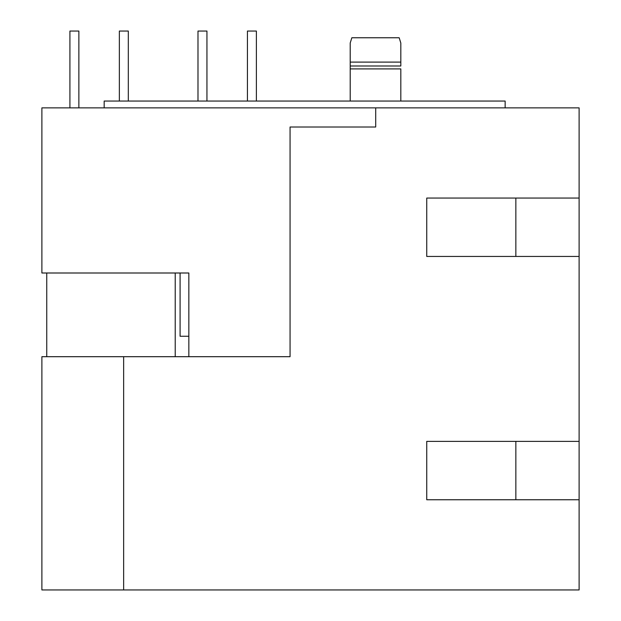 <?xml version="1.0" encoding="UTF-8"?>
<svg xmlns="http://www.w3.org/2000/svg" width="621" height="621" viewBox="0 0 621 621"><rect width="100%" height="100%" fill="white"/><g stroke="black" fill="none" stroke-linecap="round" stroke-linejoin="round"><path stroke-width="0.93" d="M350.205 101.052L350.205 65.989L350.205 68.908L400.817 68.908L400.817 101.052M350.205 62.1L350.205 65.989L400.817 65.989L400.817 62.1L350.205 62.1L350.205 43.035L351.843 37.765L399.179 37.765L400.817 43.035L400.817 65.989M123.641 589.95L123.641 356.695L41.886 356.695L41.886 589.95L579.114 589.95L579.114 107.868L41.886 107.868L41.886 272.999L188.846 272.999L188.846 356.695M505.145 107.868L505.145 101.052L104.173 101.052L104.173 107.868M375.705 107.868L375.705 127.01L290.061 127.01L290.061 356.695L123.641 356.695M579.114 441.368L426.743 441.368L426.743 499.758L579.114 499.758M579.114 198.06L426.743 198.06L426.743 256.45L579.114 256.45M515.849 256.45L515.849 198.06M515.849 499.758L515.849 441.368M247.437 101.052L247.437 31.05L256.388 31.05L256.388 101.052M197.99 101.052L197.99 31.05L206.948 31.05L206.948 101.052M247.437 31.05L251.909 31.05M197.99 31.05L202.469 31.05M119.356 101.052L119.356 31.05L128.314 31.05L128.314 101.052M69.917 31.05L69.917 107.868L69.917 31.05L78.867 31.05L78.867 107.868M175.223 272.999L175.223 356.695M46.754 356.695L46.754 272.999M188.846 336.256L180.09 336.256L180.09 272.999"/></g></svg>
